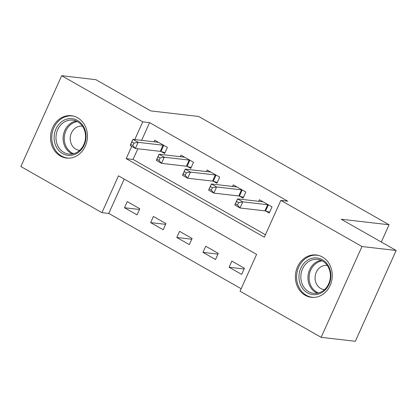 <?xml version="1.0" encoding="UTF-8"?>
<svg xmlns="http://www.w3.org/2000/svg" width="417" height="417" viewBox="0 0 417 417"><rect width="100%" height="100%" fill="white"/><g stroke="black" fill="none" stroke-linecap="round" stroke-linejoin="round"><path stroke-width="0.63" d="M77.588 117.745A21.314 18.411 96.6 0 1 86.564 142.677A21.314 18.411 96.6 0 1 66.532 158.059A21.314 18.411 96.6 0 1 60.382 156.031A21.314 18.411 96.6 0 1 51.406 131.1A21.314 18.411 96.6 0 1 71.437 115.718A21.314 18.411 96.6 0 1 77.588 117.745M322.435 257.008A21.314 18.411 96.6 0 1 331.406 281.944A21.314 18.411 96.6 0 1 311.379 297.326A21.314 18.411 96.6 0 1 305.223 295.299A21.314 18.411 96.6 0 1 296.252 270.362A21.314 18.411 96.6 0 1 316.279 254.985A21.314 18.411 96.6 0 1 322.435 257.008M61.664 75.712L95.847 79.668L150.782 110.912L198.643 116.452L389.077 224.768L341.215 219.233L396.15 250.476L355.336 341.288L321.153 337.332L240.056 291.207L256.606 254.391L118.485 175.833L101.941 212.649L20.85 166.524L61.664 75.712L142.755 121.837L134.78 139.575M124.214 179.091L108.78 213.441L241.167 288.741M108.78 213.441L101.941 212.649M244.43 268.251L231.873 261.11L229.115 267.25L241.672 274.391L244.43 268.251M218.273 253.374L205.717 246.233L202.959 252.368L215.516 259.51L218.273 253.374M192.112 238.498L179.555 231.352L176.798 237.492L189.354 244.633L192.112 238.498M165.956 223.616L153.399 216.475L150.641 222.61L163.198 229.751L165.956 223.616M139.794 208.74L127.237 201.599L124.48 207.734L137.037 214.875L139.794 208.74M131.72 146.388L126.21 158.653L264.326 237.21L280.87 200.395L287.709 201.187L149.594 122.624L141.618 140.367M137.85 148.76L133.044 159.445L265.436 234.745M265.843 211.091L269.246 213.03L272.004 206.895L259.452 199.753L258.743 201.328M239.686 196.214L243.09 198.148L245.848 192.013L233.291 184.872L232.582 186.451M213.525 181.338L216.934 183.272L219.691 177.136L207.134 169.995L206.425 171.569M187.369 166.456L190.772 168.395L193.53 162.255L180.973 155.114L180.264 156.693M161.212 151.579L164.616 153.513L167.373 147.378L154.816 140.237L154.108 141.811M381.315 242.037L389.077 224.768M396.15 250.476L361.961 246.52L321.153 337.332M149.594 122.624L142.755 121.837M280.87 200.395L361.961 246.52M133.044 159.445L126.21 158.653M244.101 268.981L229.115 267.25M139.466 209.47L124.48 207.734M165.627 224.346L150.641 222.61M191.784 239.222L176.798 237.492M217.945 254.104L202.959 252.368M269.627 212.185L265.566 211.012A2.731 0.474 24.2 0 0 264.904 210.866L240.015 207.984L234.781 205.013L237.539 198.873L262.429 201.755A2.731 0.474 24.2 0 0 262.788 201.729L262.856 201.687M236.507 201.401L237.539 198.873L242.772 201.849L240.015 207.984L237.497 205.049L238.597 202.594L236.507 201.401L235.402 203.856L237.497 205.049M268.6 204.956L268.324 204.877A2.731 0.474 24.2 0 0 267.662 204.731L242.772 201.849L238.597 202.594M234.781 205.013L235.402 203.856M243.471 197.304L239.405 196.136A2.731 0.474 24.2 0 0 238.743 195.99L213.858 193.107L208.625 190.131L211.383 183.996L236.272 186.879A2.731 0.474 24.2 0 0 236.632 186.847L236.694 186.811M210.345 186.524L211.383 183.996L216.616 186.972L213.858 193.107L211.336 190.168L212.441 187.713L210.345 186.524L209.245 188.979L211.336 190.168M242.444 190.079L242.162 189.996A2.731 0.474 24.2 0 0 241.5 189.85L216.616 186.972L212.441 187.713M208.625 190.131L209.245 188.979M217.309 182.427L213.249 181.254A2.731 0.474 24.2 0 0 212.587 181.108L187.697 178.231L182.469 175.255L185.226 169.12L210.111 171.997A2.731 0.474 24.2 0 0 210.47 171.971L210.538 171.929M184.189 171.642L185.226 169.12L190.454 172.091L187.697 178.231L185.179 175.291L186.279 172.836L184.189 171.642L183.084 174.097L185.179 175.291M216.287 175.197L216.006 175.119A2.731 0.474 24.2 0 0 215.344 174.973L190.454 172.091L186.279 172.836M182.469 175.255L183.084 174.097M191.153 167.551L187.087 166.378A2.731 0.474 24.2 0 0 186.425 166.232L161.541 163.349L156.307 160.373L159.065 154.238L183.954 157.12A2.731 0.474 24.2 0 0 184.314 157.094L184.377 157.053M158.027 156.766L159.065 154.238L164.298 157.214L161.541 163.349L159.018 160.409L160.123 157.954L158.027 156.766L156.928 159.221L159.018 160.409M190.126 160.321L189.844 160.237A2.731 0.474 24.2 0 0 189.182 160.097L164.298 157.214L160.123 157.954M156.307 160.373L156.928 159.221M164.996 152.669L160.931 151.496A2.731 0.474 24.2 0 0 160.269 151.35L135.379 148.473L130.151 145.497L132.908 139.361L157.793 142.239A2.731 0.474 24.2 0 0 158.152 142.213L158.22 142.171M131.871 141.889L132.908 139.361L138.136 142.338L135.379 148.473L132.861 145.533L133.966 143.078L131.871 141.889L130.766 144.339L132.861 145.533M163.97 145.444L163.688 145.361A2.731 0.474 24.2 0 0 163.026 145.215L138.136 142.338L133.966 143.078M130.151 145.497L130.766 144.339M306.412 261.037A18.442 15.935 96.6 0 1 328.434 265.952A18.442 15.935 96.6 0 1 323.436 291.525A18.442 15.935 96.6 0 1 301.413 286.609A18.442 15.935 96.6 0 1 306.412 261.037M323.488 290.472A17.076 14.751 -83.4 0 0 330.055 272.176A17.076 14.751 -83.4 0 0 317.572 259.395A17.076 14.751 -83.4 0 0 307.725 262.246A17.076 14.751 -83.4 0 0 301.163 280.547A17.076 14.751 -83.4 0 0 313.641 293.323A17.076 14.751 -83.4 0 0 323.488 290.472M324.504 289.622A12.161 10.503 96.6 0 1 324.191 289.596A12.161 10.503 96.6 0 1 315.304 280.495A12.161 10.503 96.6 0 1 319.98 267.469A12.161 10.503 96.6 0 1 326.985 265.436A12.161 10.503 96.6 0 1 327.298 265.478M318.755 255.47A21.178 18.291 -83.4 0 0 317.358 255.246A21.178 18.291 -83.4 0 0 305.15 258.78A21.178 18.291 -83.4 0 0 297.008 281.47A21.178 18.291 -83.4 0 0 312.489 297.316A21.178 18.291 -83.4 0 0 313.902 297.415M62.633 153.581A18.442 15.935 96.6 0 1 55.951 128.983A18.442 15.935 96.6 0 1 77.526 120.45A18.442 15.935 96.6 0 1 84.203 145.048A18.442 15.935 96.6 0 1 62.633 153.581M77.656 121.754A17.076 14.751 -83.4 0 0 72.725 120.132A17.076 14.751 -83.4 0 0 56.681 132.455A17.076 14.751 -83.4 0 0 63.869 152.434A17.076 14.751 -83.4 0 0 68.8 154.061A17.076 14.751 -83.4 0 0 84.844 141.733A17.076 14.751 -83.4 0 0 77.656 121.754M79.657 150.36A12.161 10.503 96.6 0 1 79.345 150.328A12.161 10.503 96.6 0 1 75.837 149.171A12.161 10.503 96.6 0 1 70.718 134.946A12.161 10.503 96.6 0 1 82.144 126.174A12.161 10.503 96.6 0 1 82.457 126.215M73.913 116.207A21.178 18.291 -83.4 0 0 72.511 115.978A21.178 18.291 -83.4 0 0 52.615 131.261A21.178 18.291 -83.4 0 0 61.528 156.036A21.178 18.291 -83.4 0 0 67.643 158.053A21.178 18.291 -83.4 0 0 69.055 158.152M268.324 204.877L265.566 211.012M267.662 204.731L264.904 210.866M242.162 189.996L239.405 196.136M241.5 189.85L238.743 195.99M216.006 175.119L213.249 181.254M215.344 174.973L212.587 181.108M189.844 160.237L187.087 166.378M189.182 160.097L186.425 166.232M163.688 145.361L160.931 151.496M163.026 145.215L160.269 151.35M317.264 293.229A17.076 14.751 96.6 0 1 308.007 279.312A17.076 14.751 96.6 0 1 314.851 263.07A17.076 14.751 96.6 0 1 321.074 260.317M322.252 260.88A16.518 14.267 -83.4 0 0 315.789 263.612A16.518 14.267 -83.4 0 0 309.19 279.578A16.518 14.267 -83.4 0 0 318.541 292.948M72.422 153.962A17.076 14.751 96.6 0 1 70.994 153.258A17.076 14.751 96.6 0 1 63.358 135.322A17.076 14.751 96.6 0 1 76.228 121.05M77.406 121.618A16.518 14.267 -83.4 0 0 64.557 135.233A16.518 14.267 -83.4 0 0 71.896 152.836A16.518 14.267 -83.4 0 0 73.694 153.68M312.489 297.316L313.464 297.43M317.358 255.246L318.333 255.355M67.643 158.053L68.617 158.163M72.511 115.978L73.486 116.093"/></g></svg>
